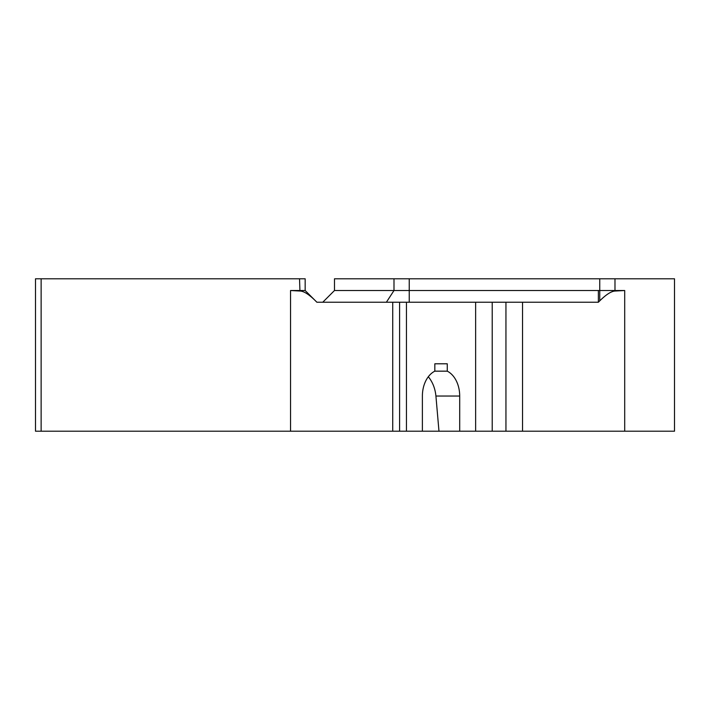 <?xml version="1.0" encoding="UTF-8"?>
<svg xmlns="http://www.w3.org/2000/svg" width="710" height="710" viewBox="0 0 710 710"><rect width="100%" height="100%" fill="white"/><g stroke="black" fill="none" stroke-linecap="round" stroke-linejoin="round"><path stroke-width="1.06" d="M434.831 371.161L434.831 363.795L447.264 363.795L447.264 371.161L434.831 371.161A26.376 18.655 -90 0 0 422.388 396.038L422.388 431.21L406.457 431.21L406.457 302.238L475.629 302.238L475.629 431.21L438.975 431.21L435.922 396.038C435.168 388.45 432.63 382.024 428.316 376.753M447.264 371.161A26.376 18.655 -90 0 1 459.698 396.038L459.698 431.21M447.264 363.795L434.831 363.795M438.975 431.21L422.388 431.21M522.533 302.238L598.361 302.238L599.746 300.854C606.331 294.357 611.523 291.082 615.322 291.029L624.702 290.514L614.984 290.514L614.984 278.79L674.5 278.79L674.5 431.21L522.533 431.21L522.533 302.238L505.946 302.238L505.946 431.21L522.533 431.21M505.946 431.21L492.216 431.21L492.216 302.238L475.629 302.238M475.629 431.21L492.216 431.21M406.457 302.238L392.728 302.238L392.728 431.21L406.457 431.21M392.728 431.21L41.127 431.21L41.127 278.79L35.5 278.79L35.5 431.21L41.127 431.21M423.187 302.238L429.887 302.238M392.728 302.238L316.891 302.238L315.515 300.854C308.921 294.357 303.729 291.082 299.931 291.029L290.55 290.514L290.55 431.21M492.216 302.238L505.946 302.238M615.322 291.029L614.984 290.514L334.481 290.514L322.757 302.238M35.5 431.21L35.5 278.79M316.731 302.078L305.167 290.514L290.55 290.514M41.127 278.79L299.54 278.79L299.931 291.029M399.597 431.21L399.597 302.238L399.597 431.21M334.481 290.514L334.481 278.79L393.997 278.79L393.997 290.514L386.382 302.238M409.235 302.238L409.235 278.79L393.997 278.79M315.515 300.854L316.891 302.238M305.167 290.514L305.167 278.79L299.54 278.79M409.235 278.79L599.746 278.79L599.746 300.854M614.984 278.79L599.746 278.79M459.698 396.038L435.922 396.038M598.361 302.238L598.361 290.514M624.702 290.514L624.702 431.21"/></g></svg>
